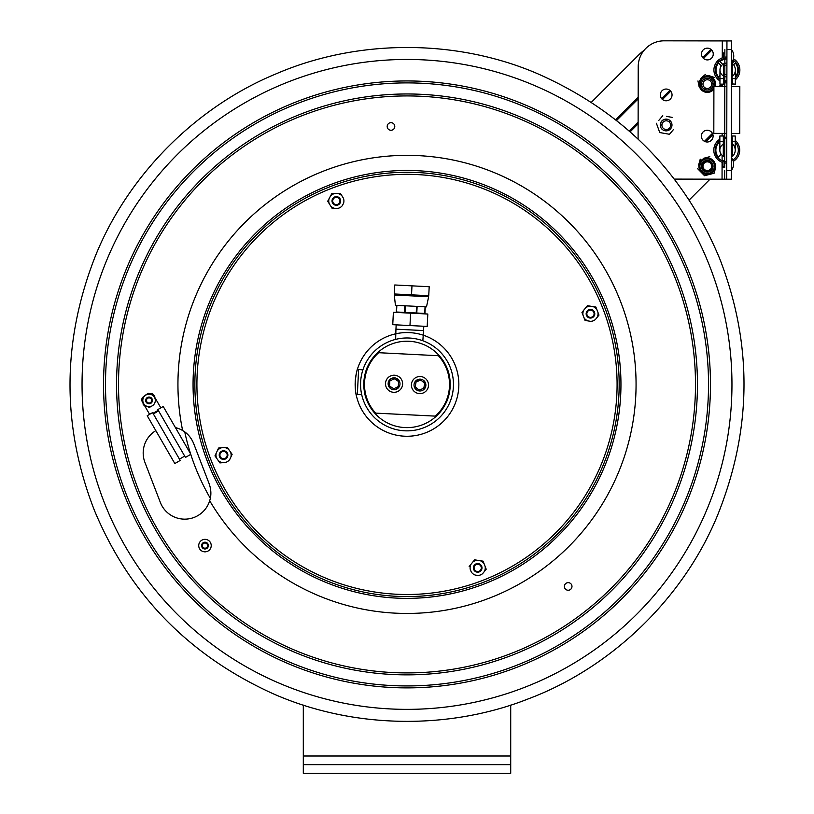 <?xml version="1.0" encoding="UTF-8"?>
<svg xmlns="http://www.w3.org/2000/svg" width="814" height="814" viewBox="0 0 814 814"><rect width="100%" height="100%" fill="white"/><g stroke="black" fill="none" stroke-linecap="round" stroke-linejoin="round"><path stroke-width="1.22" d="M303.307 764.661L303.307 773.3L510.714 773.3L510.714 764.661L303.307 764.661L303.307 705.097M510.714 705.107L510.714 764.661M417.277 388.532A11.06 11.06 0 0 1 416.585 389.947M396.927 388.96A11.06 11.06 0 0 1 396.387 387.495M396.744 380.291A11.06 11.06 0 0 1 397.425 378.886M417.094 379.873A11.06 11.06 0 0 1 417.602 381.247M424.236 383.018A17.287 17.287 0 0 0 423.87 380.616M390.618 378.937A17.287 17.287 0 0 0 390.089 380.891M389.825 386.233A17.287 17.287 0 0 0 390.15 388.217A17.257 17.257 0 0 1 389.845 386.243A17.257 17.257 0 0 0 390.181 388.247M423.361 389.916A17.257 17.257 0 0 0 424.155 386.345A17.257 17.257 0 0 1 423.361 389.916A17.287 17.287 0 0 0 424.216 386.08M397.558 386.884A9.768 9.768 0 0 0 398.005 388.197M415.588 389.082A9.768 9.768 0 0 0 416.239 387.617M416.381 381.654A9.768 9.768 0 0 0 416.015 380.637M398.433 379.751A9.768 9.768 0 0 0 397.853 381.013M423.84 380.586A17.257 17.257 0 0 1 424.206 382.987A17.257 17.257 0 0 0 423.84 380.586M390.12 380.871A17.257 17.257 0 0 1 390.649 378.917A17.257 17.257 0 0 0 390.12 380.871M719.779 40.7L720.899 40.914M696.194 40.873L719.322 40.914M616.595 120.472L638.166 98.911M629.222 131.013L638.125 122.11M661.609 98.626L669.871 90.354M702.675 57.56L710.907 49.328M704.466 141.31L712.413 133.364M710.032 179.172L689.143 200.061M683.516 40.853L694.464 40.873M591.381 102.279L638.837 54.823A47.527 47.527 0 0 1 644.159 50.234M630.148 131.827L638.115 123.85M662.474 99.491L670.736 91.229M703.51 58.455L711.802 50.163M615.628 119.709L638.166 97.171M705.718 141.809L712.911 134.615M660.988 127.869A5.942 5.942 0 0 1 668.996 119.872M704.619 171.489A5.942 5.942 0 0 1 704.629 160.907M476.373 564.489A3.632 3.632 0 0 1 481.267 568.437A3.632 3.632 0 0 1 475.396 570.706A3.632 3.632 0 0 1 476.373 564.489M476.129 563.848A4.324 4.324 0 0 0 474.969 571.235A4.324 4.324 0 0 0 481.949 568.548A4.324 4.324 0 0 0 476.129 563.848M589.163 310.358A3.632 3.632 0 0 1 594.057 314.306A3.632 3.632 0 0 1 588.186 316.565A3.632 3.632 0 0 1 589.163 310.358M588.919 309.717A4.324 4.324 0 0 0 587.749 317.104A4.324 4.324 0 0 0 594.739 314.418A4.324 4.324 0 0 0 588.919 309.717M335.032 197.568A3.632 3.632 0 0 1 339.926 201.526A3.632 3.632 0 0 1 334.055 203.785A3.632 3.632 0 0 1 335.032 197.568A3.632 3.632 0 0 1 339.723 199.654A3.632 3.632 0 0 1 337.637 204.345M334.778 196.927A4.324 4.324 0 0 0 333.618 204.314A4.324 4.324 0 0 0 340.608 201.628A4.324 4.324 0 0 0 334.778 196.927M222.242 451.699A3.632 3.632 0 0 1 227.137 455.657A3.632 3.632 0 0 1 221.266 457.916A3.632 3.632 0 0 1 222.242 451.699M221.998 451.058A4.324 4.324 0 0 0 220.838 458.455A4.324 4.324 0 0 0 227.818 455.759A4.324 4.324 0 0 0 221.998 451.058M330.749 186.447A212.159 212.159 0 0 0 273.687 549.45A212.159 212.159 0 0 0 616.595 417.358A212.159 212.159 0 0 0 330.749 186.447M590.628 321.327A7.58 7.58 0 0 0 595.441 319.475L597.11 317.399A7.58 7.58 0 0 0 597.914 312.301L598.982 315.079L597.11 317.399L598.982 315.079L596.957 309.819A7.58 7.58 0 0 0 592.948 306.573L595.889 307.041L596.957 309.819L595.889 307.041L590.313 306.166A7.58 7.58 0 0 0 585.5 308.018L587.372 305.698L590.313 306.166L587.372 305.698L583.821 310.093A7.58 7.58 0 0 0 583.017 315.181L581.949 312.403L583.821 310.093L581.949 312.403L583.984 317.674A7.58 7.58 0 0 0 587.993 320.909L585.052 320.451L583.984 317.674L585.052 320.451L590.628 321.327M591.931 317.552A4.08 4.08 0 0 0 593.03 310.572A4.08 4.08 0 0 0 586.436 313.115A4.08 4.08 0 0 0 591.931 317.552M477.838 575.457A7.58 7.58 0 0 0 482.651 573.605L484.33 571.53A7.58 7.58 0 0 0 485.124 566.442L486.202 569.22L484.33 571.53L486.202 569.22L484.167 563.949A7.58 7.58 0 0 0 480.158 560.704L483.099 561.172L484.167 563.949L483.099 561.172L477.523 560.297A7.58 7.58 0 0 0 472.71 562.148L474.582 559.829L477.523 560.297L474.582 559.829L471.031 564.224A7.58 7.58 0 0 0 470.238 569.322L471.194 571.804A7.58 7.58 0 0 0 475.203 575.05L477.838 575.457M479.151 571.682A4.08 4.08 0 0 0 480.25 564.702A4.08 4.08 0 0 0 473.656 567.246A4.08 4.08 0 0 0 479.151 571.682M471.031 564.224L469.169 566.534L471.031 564.224M337.881 208.384A7.58 7.58 0 0 0 342.277 205.677L343.539 203.327A7.58 7.58 0 0 0 343.386 198.168L341.992 195.899A7.58 7.58 0 0 0 337.454 193.457L340.425 193.366L341.992 195.899L340.425 193.366L334.788 193.529A7.58 7.58 0 0 0 330.392 196.245L331.807 193.62L334.788 193.529L331.807 193.62L329.131 198.585A7.58 7.58 0 0 0 329.283 203.744L327.716 201.211L329.131 198.585L327.716 201.211L330.677 206.013A7.58 7.58 0 0 0 335.226 208.455L332.244 208.547L330.677 206.013L332.244 208.547L337.881 208.384M338.482 204.426A4.08 4.08 0 0 0 338.268 197.364A4.08 4.08 0 0 0 332.254 201.078A4.08 4.08 0 0 0 338.482 204.426M225.549 462.403A7.58 7.58 0 0 0 229.772 459.432L230.891 457.01A7.58 7.58 0 0 0 230.423 451.872L232.132 454.314L230.891 457.01L232.132 454.314L228.887 449.694A7.58 7.58 0 0 0 224.196 447.537L227.167 447.262L228.887 449.694L227.167 447.262L221.54 447.771A7.58 7.58 0 0 0 217.328 450.753L218.579 448.046L221.54 447.771L218.579 448.046L216.209 453.164A7.58 7.58 0 0 0 216.677 458.302L214.967 455.871L216.209 453.164L214.967 455.871L218.213 460.48A7.58 7.58 0 0 0 222.894 462.647L219.933 462.922L218.213 460.48L219.933 462.922L225.549 462.403M225.905 458.424A4.08 4.08 0 0 0 225.264 451.383A4.08 4.08 0 0 0 219.485 455.464A4.08 4.08 0 0 0 225.905 458.424M732.417 156.461A8.466 8.466 0 0 0 732.437 143.885L732.417 156.461A8.466 8.466 0 0 0 732.112 143.6A8.466 8.466 0 0 1 732.417 156.461L732.122 135.999L735.246 136.009L735.225 150.173A8.466 8.466 0 0 1 732.417 156.461A8.466 8.466 0 0 0 735.225 150.173M735.357 76.821A10.887 10.887 0 0 0 735.307 63.054L733.577 64.764A8.466 8.466 0 0 1 732.559 76.262L732.58 63.685A8.466 8.466 0 0 1 735.368 69.984A8.466 8.466 0 0 0 733.577 64.764A8.466 8.466 0 0 1 733.567 75.183M735.347 78.622L735.337 84.157L731.521 83.873L732.549 84.147L732.559 78.622L735.347 78.622L735.368 69.984M732.559 76.262L731.532 78.571L732.559 76.262L731.532 77.055M732.58 63.685A8.466 8.466 0 0 1 732.234 76.547M731.521 84.127L732.213 84.147M726.699 179.202L731.348 179.202L731.369 170.564L726.719 170.553L726.699 179.202L674.287 179.1M638.095 139.072L638.217 66.697A25.926 25.926 0 0 1 664.193 40.822L726.943 40.934L726.933 49.573L731.583 49.583L731.593 40.934L726.943 40.934M726.719 170.553L726.933 49.573M731.583 49.583L731.369 170.564M701.495 54.019A5.881 5.881 0 0 1 707.386 48.158A5.881 5.881 0 0 1 713.257 54.039A5.881 5.881 0 0 1 707.366 59.91A5.881 5.881 0 0 1 701.495 54.019M672.049 94.933A5.881 5.881 0 0 1 663.217 100A5.881 5.881 0 0 1 663.237 89.825A5.881 5.881 0 0 1 672.049 94.933M671.988 125A5.881 5.881 0 0 1 663.166 130.077A5.881 5.881 0 0 1 663.186 119.902A5.881 5.881 0 0 1 671.988 125M713.054 166.209A5.881 5.881 0 0 1 704.232 171.286A5.881 5.881 0 0 1 704.252 161.111A5.881 5.881 0 0 1 713.054 166.209M713.196 84.117A5.881 5.881 0 0 1 704.375 89.184A5.881 5.881 0 0 1 704.395 79.009A5.881 5.881 0 0 1 713.196 84.117M713.105 136.142A5.881 5.881 0 0 1 704.283 141.209A5.881 5.881 0 0 1 704.303 131.034A5.881 5.881 0 0 1 713.105 136.142M726.729 161.742A11.579 11.579 0 0 1 724.664 161.548L724.704 138.767L724.674 158.547L724.704 141.514L719.851 141.504L719.861 135.979L724.623 135.989L723.331 136.009L723.29 156.146A6.909 6.909 0 0 1 723.31 144.17L724.602 143.59L723.31 144.17A6.909 6.909 0 0 1 724.602 143.59A6.909 6.909 0 0 0 723.31 144.17M723.453 63.97A6.909 6.909 0 0 0 719.983 69.953A6.909 6.909 0 0 1 723.453 63.97L723.422 84.137L724.714 84.137L723.422 84.107L723.432 78.602L724.816 78.602L724.806 80.657L724.847 61.579M726.882 76.892A6.929 6.929 0 0 1 723.432 75.967A6.909 6.909 0 0 0 724.725 76.526L723.432 75.946A6.909 6.909 0 0 1 719.983 69.953L719.963 78.592L723.432 78.602M723.422 84.107L724.714 84.137L723.422 84.107M719.963 78.592L719.952 84.127L723.422 84.137M724.816 76.577L724.714 84.137M724.836 65.568L724.816 74.359M724.633 179.192L724.653 170.553L724.633 179.192M724.867 49.573L724.664 162.953A12.963 12.963 0 0 0 726.729 163.126A12.963 12.963 0 0 1 724.664 162.953A12.963 12.963 0 0 0 726.729 163.126M724.704 137.363L724.714 133.394L724.704 137.363M724.806 84.137L724.704 141.514M724.664 163.98C724.643 176.638 724.684 151.333 724.664 163.98L724.664 160.785L724.653 167.185L722.964 167.175L724.653 167.185M724.857 56.135L724.847 59.33L724.857 56.135C724.826 68.783 724.877 43.488 724.857 56.135L724.847 57.163A12.963 12.963 0 0 1 726.922 57A12.963 12.963 0 0 0 724.847 57.163A12.963 12.963 0 0 1 726.922 57M724.674 158.547A2.768 2.768 0 0 0 723.29 156.146M719.841 150.152L719.851 141.504L719.851 144.699L718.365 143.213A10.887 10.887 0 0 0 718.345 157.082L721.163 154.263A6.929 6.929 0 0 1 719.841 149.664L719.841 150.152M735.347 79.792A12.963 12.963 0 0 0 736.049 79.151A12.963 12.963 0 0 1 735.347 79.792A12.963 12.963 0 0 0 733.424 58.761A10.735 10.735 0 0 0 731.583 49.664A10.735 10.735 0 0 1 731.562 62.627M724.012 53.785L723.168 52.93L723.158 57.55A12.963 12.963 0 0 0 719.963 80.922A12.963 12.963 0 0 1 723.158 57.55A12.963 12.963 0 0 0 719.963 80.922M723.422 82.458A12.963 12.963 0 0 0 726.871 82.926A12.963 12.963 0 0 1 723.422 82.458A12.963 12.963 0 0 0 726.871 82.926M731.521 82.072A12.963 12.963 0 0 0 732.549 81.634A12.963 12.963 0 0 1 731.521 82.072A12.963 12.963 0 0 0 732.549 81.634M736.049 79.151A12.963 12.963 0 0 0 733.424 58.761A12.963 12.963 0 0 1 736.049 79.151M731.552 63.858L733.841 61.579A10.887 10.887 0 0 0 732.702 60.755A10.887 10.887 0 0 1 733.841 61.579L731.552 63.858M726.912 59.076A10.887 10.887 0 0 0 724.847 59.269A10.887 10.887 0 0 1 726.912 59.076M723.239 59.707A10.887 10.887 0 0 0 719.983 61.559L722.791 64.377L719.983 61.559A10.887 10.887 0 0 1 723.239 59.707M726.912 63.034A6.929 6.929 0 0 0 722.791 64.377A6.929 6.929 0 0 1 726.912 63.034M735.347 77.879A11.579 11.579 0 0 0 732.976 60.114M726.912 58.384A11.579 11.579 0 0 0 724.847 58.567M723.158 59.005A11.579 11.579 0 0 0 719.963 79.243M723.422 81.013A11.579 11.579 0 0 0 726.871 81.542M731.521 80.576A11.579 11.579 0 0 0 732.549 80.067M718.508 63.024A10.887 10.887 0 0 0 718.487 76.882L719.973 75.397L718.487 76.882A10.887 10.887 0 0 1 718.508 63.024L721.326 65.842A6.929 6.929 0 0 0 719.983 70.442A6.929 6.929 0 0 1 721.326 65.842L718.508 63.024M731.542 71.378A4.853 4.853 0 0 0 731.552 68.569M726.902 65.11A4.853 4.853 0 0 0 723.453 66.545M723.442 73.372A4.853 4.853 0 0 0 726.892 74.827M731.532 76.089L732.091 76.648M723.422 80.291A10.887 10.887 0 0 0 726.871 80.851M731.532 79.823A10.887 10.887 0 0 0 732.559 79.273M733.241 161.386A12.963 12.963 0 0 0 735.907 159.34A12.963 12.963 0 0 1 733.241 161.386A12.963 12.963 0 0 0 735.235 140.364A12.963 12.963 0 0 1 735.907 159.34A12.963 12.963 0 0 0 735.235 140.364M732.447 138.522A12.963 12.963 0 0 0 731.42 138.075A12.963 12.963 0 0 1 732.447 138.522A12.963 12.963 0 0 0 731.42 138.075M726.78 137.2A12.963 12.963 0 0 0 723.32 137.658A12.963 12.963 0 0 1 726.78 137.2A12.963 12.963 0 0 0 723.32 137.658M719.861 139.184A12.963 12.963 0 0 0 722.974 162.556A12.963 12.963 0 0 1 719.861 139.184A12.963 12.963 0 0 0 722.974 162.556L722.964 167.175L722.964 163.98L722.964 167.175L723.809 166.331M732.804 160.032A11.579 11.579 0 0 0 735.235 142.277M732.447 140.079A11.579 11.579 0 0 0 731.42 139.56M726.77 138.583A11.579 11.579 0 0 0 723.32 139.102M719.861 140.863A11.579 11.579 0 0 0 722.974 161.111L722.964 163.98M726.78 133.394L713.817 133.374L713.909 86.467L726.861 86.488M731.511 86.498L739.824 86.508L739.743 133.425L731.43 133.404M721.285 86.477L721.285 85.094L719.942 85.094L719.932 86.477M659.747 132.55L669.474 134.279L659.747 132.55L656.389 123.25L659.747 132.55M673.443 129.579L669.474 134.279L673.443 129.579M658.791 120.411L662.759 115.7L658.791 120.411M666.422 116.361L672.486 117.44L666.422 116.361M714.204 164.377A7.255 7.255 0 0 1 705.239 173.199A7.255 7.255 0 0 1 702.085 161.03A7.255 7.255 0 0 1 714.204 164.377M715.211 164.123A8.293 8.293 0 0 0 701.363 160.287A8.293 8.293 0 0 0 704.965 174.196A8.293 8.293 0 0 0 715.211 164.123M704.548 175.722L714.102 173.24L704.548 175.722L697.618 168.681L704.548 175.722M715.75 167.308L714.102 173.24L715.75 167.308M698.605 165.1L700.244 159.157L698.605 165.1M703.845 158.221L709.808 156.675L703.845 158.221M699.175 86.986L697.964 80.942L699.175 86.986M700.752 78.49L705.382 74.42L700.752 78.49M708.902 75.61L714.743 77.574L708.902 75.61M713.898 87.169A7.255 7.255 0 0 1 701.536 88.482A7.255 7.255 0 0 1 706.155 76.943A7.255 7.255 0 0 1 714.204 86.426A7.255 7.255 0 0 1 714.183 86.467M715.272 86.467A8.293 8.293 0 0 0 706.389 75.865A8.293 8.293 0 0 0 700.101 88.177A8.293 8.293 0 0 0 713.898 89.164M709.238 80.189A4.365 4.365 0 0 0 702.97 84.402A4.365 4.365 0 0 0 709.757 87.729A4.365 4.365 0 0 0 709.238 80.189M705.036 80.393L704.191 79.131M703.907 79.324L704.751 80.586M711.68 83.984L713.196 83.883M713.176 83.537L711.66 83.639M705.25 87.943L704.578 89.306M704.893 89.459L705.555 88.095M670.583 125.834A4.365 4.365 0 0 0 664.712 121.083A4.365 4.365 0 0 0 663.532 128.541A4.365 4.365 0 0 0 670.583 125.834M660.378 124.4L661.945 124.644M661.996 124.298L660.439 124.054M669.149 121.876L670.115 120.686M669.851 120.462L668.884 121.652M667.673 129.284L668.152 130.505M668.467 130.382L667.999 129.161M710.53 163.248A4.365 4.365 0 0 0 703.164 164.906A4.365 4.365 0 0 0 708.282 170.452A4.365 4.365 0 0 0 710.53 163.248M711.294 162.535A5.403 5.403 0 0 0 702.167 164.591A5.403 5.403 0 0 0 708.506 171.469A5.403 5.403 0 0 0 711.294 162.535M160.826 407.855L152.503 393.437A11.233 11.233 0 0 0 141.28 399.918L149.603 414.336M153.001 413.309L158.242 410.287M152.594 412.606L180.209 460.439L174.827 463.553L147.212 415.72L152.594 412.606M163.227 406.471L157.835 409.584L185.45 457.417L190.842 454.304L163.227 406.471M153.358 413.929L158.598 410.897M203.144 543.752L202.615 543.457L201.933 544.658L202.462 544.963M203.144 547.425L202.839 547.954L204.039 548.636L204.345 548.107M206.807 547.425L207.336 547.73L208.028 546.53L207.489 546.225M206.817 543.762L207.112 543.233L205.911 542.551L205.606 543.08M206.257 543.335A2.595 2.595 0 0 1 206.288 547.832A2.595 2.595 0 0 1 202.381 545.614A2.595 2.595 0 0 1 206.257 543.335M206.603 542.735A3.287 3.287 0 0 0 201.689 545.614A3.287 3.287 0 0 0 206.634 548.422A3.287 3.287 0 0 0 206.603 542.735A3.287 3.287 0 0 0 201.689 545.614A3.287 3.287 0 0 0 206.634 548.422A3.287 3.287 0 0 0 206.603 542.735M151.587 399.857L152.126 399.562L151.465 398.351L150.926 398.636M148.474 397.914L148.189 397.374L146.968 398.036L147.263 398.575M146.53 401.017L145.991 401.312L146.652 402.523L147.192 402.238M149.644 402.961L149.939 403.5L151.15 402.838L150.855 402.309M150.295 402.716A2.595 2.595 0 0 1 146.469 400.366A2.595 2.595 0 0 1 150.417 398.229A2.595 2.595 0 0 1 150.295 402.716M150.621 403.327A3.287 3.287 0 0 0 150.773 397.639A3.287 3.287 0 0 0 145.777 400.346A3.287 3.287 0 0 0 150.621 403.327A3.287 3.287 0 0 0 150.773 397.639A3.287 3.287 0 0 0 145.777 400.346A3.287 3.287 0 0 0 150.621 403.327M199.247 543.101A6.247 6.247 0 0 0 205.688 551.8A6.247 6.247 0 0 0 210.002 541.88A6.247 6.247 0 0 0 199.247 543.101M208.089 546.947A3.388 3.388 0 0 0 204.589 542.226A3.388 3.388 0 0 0 202.259 547.608A3.388 3.388 0 0 0 208.089 546.947M149.949 407.672L143.244 404.823L149.949 407.672M143.244 404.823L142.358 397.598L143.244 404.823M148.168 393.213L154.874 396.052L148.168 393.213L142.358 397.598L148.168 393.213M154.813 402.879A6.247 6.247 0 0 0 148.301 394.241A6.247 6.247 0 0 0 144.068 404.202A6.247 6.247 0 0 0 154.813 402.879M145.94 399.114A3.388 3.388 0 0 0 149.471 403.795A3.388 3.388 0 0 0 151.76 398.402A3.388 3.388 0 0 0 145.94 399.114M413.543 379.405A8.557 8.557 0 0 1 428.062 382.346A8.557 8.557 0 0 1 418.264 393.457A8.557 8.557 0 0 1 413.543 379.405M416.035 389.519A5.932 5.932 0 0 1 418.07 379.446A5.932 5.932 0 0 1 425.763 386.243A5.932 5.932 0 0 1 416.035 389.519M416.168 381.725L415.171 386.681L418.956 390.018L423.738 388.41L424.745 383.465L420.96 380.118L416.168 381.725L415.171 386.681L418.956 390.018L423.738 388.41M424.745 383.465L420.96 380.118M394.495 375.223A8.557 8.557 0 0 1 401.251 388.41A8.557 8.557 0 0 1 386.447 387.668A8.557 8.557 0 0 1 394.495 375.223M388.146 383.465A5.932 5.932 0 0 1 397.283 378.785A5.932 5.932 0 0 1 396.764 389.041A5.932 5.932 0 0 1 388.146 383.465M398.555 381.461L394.312 378.724L389.825 381.023L389.57 386.07L393.813 388.807L398.3 386.508L398.555 381.461L394.312 378.724L389.825 381.023M389.57 386.07L393.813 388.807L398.3 386.508M423.239 335.175A51.852 51.852 0 0 1 447.863 416.341A51.852 51.852 0 0 1 363.146 412.077A51.852 51.852 0 0 1 395.818 333.791A51.852 51.852 0 0 0 363.146 412.077A51.852 51.852 0 0 0 447.863 416.341A51.852 51.852 0 0 0 423.239 335.175A51.852 51.852 0 0 1 447.863 416.341A51.852 51.852 0 0 1 363.146 412.077A51.852 51.852 0 0 1 395.818 333.791M356.563 396.408C355.677 393.854 355.23 388.98 355.219 381.807C355.952 374.674 356.888 369.871 358.028 367.409C356.888 369.871 355.952 374.674 355.219 381.807C355.23 388.98 355.677 393.854 356.563 396.408C355.677 393.854 355.23 388.98 355.219 381.807C355.952 374.674 356.888 369.871 358.028 367.409C356.888 369.871 355.952 374.674 355.219 381.807C355.23 388.98 355.677 393.854 356.563 396.408M362.902 369.871L358.608 369.515L357.356 394.373L361.66 394.464M360.622 382.081A46.449 46.449 0 0 0 428.184 425.763A46.449 46.449 0 0 0 432.224 345.411A46.449 46.449 0 0 0 360.622 382.081M409.615 332.631A51.852 51.852 0 0 0 360.856 408.048A51.852 51.852 0 0 0 450.549 412.566A51.852 51.852 0 0 0 409.615 332.631M447.568 369.505C449.338 373.636 450.203 379.334 450.162 386.589C449.47 393.813 448.036 399.399 445.858 403.327L445.95 401.485L445.858 403.327C448.036 399.399 449.47 393.813 450.162 386.589A43.213 43.213 0 0 1 436.304 416.178A43.213 43.213 0 0 0 439.346 355.759A43.213 43.213 0 0 1 436.304 416.178L435.327 416.127L436.304 416.178A43.213 43.213 0 0 1 374.664 413.074A43.213 43.213 0 0 1 377.716 352.655A43.213 43.213 0 0 0 374.664 413.074A43.213 43.213 0 0 1 377.716 352.655L378.683 352.706L377.716 352.655A43.213 43.213 0 0 1 450.162 386.589A43.213 43.213 0 0 1 436.304 416.178A43.213 43.213 0 0 0 439.346 355.759A43.213 43.213 0 0 1 450.162 386.589C450.203 379.334 449.338 373.636 447.568 369.505L447.466 371.357M374.664 413.074A43.213 43.213 0 0 1 377.716 352.655A43.213 43.213 0 0 0 374.664 413.074L375.641 413.125A42.521 42.521 0 0 1 378.683 352.706L438.38 355.718A42.521 42.521 0 0 1 435.327 416.127L374.664 413.074A43.213 43.213 0 0 1 378.357 352.075A43.213 43.213 0 0 1 439.346 355.759L438.38 355.718L439.346 355.759A43.213 43.213 0 0 1 436.304 416.178M368.07 367.348L368.162 365.506L368.07 367.348M366.544 397.476L366.453 399.328C364.682 395.197 363.817 389.499 363.858 382.244C364.54 375.02 365.974 369.444 368.162 365.506C365.974 369.444 364.54 375.02 363.858 382.244C363.817 389.499 364.682 395.197 366.453 399.328M340.13 199.45A4.08 4.08 0 0 1 338.41 204.375A4.08 4.08 0 0 1 332.519 202.381M473.89 569.383A4.08 4.08 0 0 1 476.251 564.153A4.08 4.08 0 0 1 481.501 566.452M222.039 451.302A4.08 4.08 0 0 1 227.279 453.652A4.08 4.08 0 0 1 224.979 458.913M591.971 317.531A4.08 4.08 0 0 1 586.518 314.346A4.08 4.08 0 0 1 589.041 309.92M516.096 667.602A303.469 303.469 0 0 1 107.224 337.301A303.469 303.469 0 0 1 597.71 148.352A303.469 303.469 0 0 1 516.096 667.602M483.913 584.065A213.95 213.95 0 0 1 195.655 351.2A213.95 213.95 0 0 1 541.452 217.989A213.95 213.95 0 0 1 483.913 584.065M193.701 443.62C191.331 437.84 187.678 433.496 182.743 430.596A26.129 26.129 0 0 0 175.427 427.604A26.129 26.129 0 0 1 182.631 430.535C187.505 433.292 191.188 437.657 193.701 443.62L209.106 483.618C211.253 489.621 211.447 495.339 209.686 500.752A26.129 26.129 0 0 1 160.338 502.411L144.933 462.413A26.129 26.129 0 0 1 155.82 430.637A26.129 26.129 0 0 0 144.933 462.413M571.733 585.083A3.805 3.805 0 0 1 567.592 590.201A3.805 3.805 0 0 1 565.221 584.055A3.805 3.805 0 0 1 571.733 585.083A3.805 3.805 0 0 0 565.221 584.055A3.805 3.805 0 0 0 567.592 590.201A3.805 3.805 0 0 0 571.733 585.083M387.444 127.839A3.805 3.805 0 0 1 391.575 122.71A3.805 3.805 0 0 1 393.945 128.856A3.805 3.805 0 0 1 387.444 127.839A3.805 3.805 0 0 0 393.945 128.856A3.805 3.805 0 0 0 391.575 122.71A3.805 3.805 0 0 0 387.444 127.839M515.394 665.781A301.516 301.516 0 0 1 109.147 337.607A301.516 301.516 0 0 1 596.479 149.868A301.516 301.516 0 0 1 515.394 665.781M182.631 430.535A229.07 229.07 0 0 1 348.626 162.912A229.07 229.07 0 0 1 624.969 313.95A229.07 229.07 0 0 1 209.686 500.752A26.129 26.129 0 0 0 209.717 500.63L209.88 500.081M210.724 495.604L210.806 491.412M523.819 687.647A324.959 324.959 0 0 1 85.989 333.964A324.959 324.959 0 0 1 611.212 131.634A324.959 324.959 0 0 1 523.819 687.647M394.302 293.966L428.744 295.696L429.192 286.721L394.759 284.981L394.302 293.966M396.296 311.986L396.632 305.362L396.296 311.986M424.949 313.431L425.284 306.807L424.949 313.431M394.291 295.004L395.421 305.301L394.291 295.004L428.642 296.734L426.495 306.868L428.642 296.734M395.421 305.301L426.495 306.868M411.528 294.831L411.976 285.856M417.124 306.39L416.788 313.024L424.725 313.421L425.05 306.797M405.341 305.799L405.016 312.434L416.229 312.993L416.565 306.369M396.856 305.372L396.52 312.006L404.456 312.403L404.792 305.769M410.602 313.156L393.386 312.291L392.755 324.684L409.971 325.559L410.602 313.156L427.818 314.031L427.197 326.424L409.971 325.559M423.789 326.251L423.565 330.565L409.757 329.874L395.95 329.171L396.164 324.857M303.307 756.013L510.714 756.013M184.758 431.939A227.269 227.269 0 0 0 190.639 453.947M190.761 454.354A227.269 227.269 0 0 0 210.317 498.29M331.491 188.38A210.083 210.083 0 0 1 614.539 417.033A210.083 210.083 0 0 1 274.99 547.842A210.083 210.083 0 0 1 331.491 188.38M732.447 141.534L735.235 141.534M722.049 179.192L722.079 162.251M722.089 160.755L722.099 155.27M722.13 135.979L722.13 133.384M722.221 86.477L722.221 84.127M722.272 57.855L722.303 40.924M510.714 653.632A288.502 288.502 0 0 1 122.008 339.621A288.502 288.502 0 0 1 588.298 160.002A288.502 288.502 0 0 1 510.714 653.632M511.416 655.453A290.456 290.456 0 0 1 120.085 339.316A290.456 290.456 0 0 1 589.529 158.476A290.456 290.456 0 0 1 511.416 655.453M522.964 700.874L528.164 698.931C448.758 730.3 352.218 729.069 272.059 693.253C188.553 655.117 129.355 594.189 94.455 510.49C61.508 426.007 61.874 341.056 95.543 255.647C128.419 174.237 197.08 106.38 276.038 73.87C355.911 39.326 454.823 38.207 537.159 73.525C623.066 111.264 683.862 172.873 719.566 258.343C753.154 344.658 752.116 431.206 716.452 517.989C681.664 600.559 609.655 668.386 528.164 698.921M724.857 52.941L723.168 52.93L723.158 56.135L723.158 59.33L724.847 59.33M724.002 58.486L723.158 59.33L723.168 52.93M723.819 161.63L722.974 160.785L722.964 167.175M724.664 160.785L722.974 160.785M731.369 170.482A10.735 10.735 0 0 0 731.389 157.519M179.456 459.127L184.686 456.105M422.842 340.751L423.565 330.565M395.645 339.377L395.95 329.171"/></g></svg>
